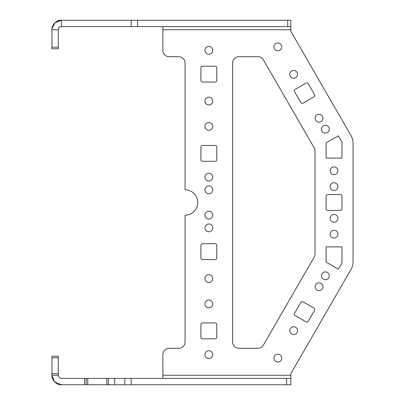 <?xml version="1.0" encoding="UTF-8"?>
<svg xmlns="http://www.w3.org/2000/svg" width="405" height="405" viewBox="0 0 405 405"><rect width="100%" height="100%" fill="white"/><g stroke="black" fill="none" stroke-linecap="round" stroke-linejoin="round"><path stroke-width="0.61" d="M51.962 375.749L54.715 381.95L61.454 384.75L290.836 384.75L290.836 378.412L286.593 378.412L286.593 384.75M58.285 375.243L51.946 375.243L51.946 373.658L58.285 373.658L58.285 375.243C58.279 376.898 59.332 377.956 61.454 378.412L86.179 378.412L86.179 384.75M286.593 378.412L86.179 378.412M58.285 356.223L51.946 356.223L51.946 357.807L58.285 357.807L58.285 356.223M58.285 373.658L58.285 357.807M108.363 378.412L108.363 384.75M51.946 375.243C51.263 378.098 55.748 385.474 61.454 384.75M51.946 373.658L51.946 357.807M290.836 384.75L290.836 375.243L162.881 375.243L162.881 378.412M162.881 375.243L162.881 354.638A6.338 6.338 0 0 1 169.219 348.3L178.727 348.3A6.338 6.338 0 0 0 185.07 341.962L185.07 215.177A12.676 12.676 0 0 0 197.746 202.5A12.676 12.676 0 0 0 185.07 189.823L185.07 63.038A6.338 6.338 0 0 0 178.727 56.7L169.219 56.7A6.338 6.338 0 0 1 162.881 50.362L162.881 26.588M290.836 375.243L290.836 373.658L350.933 269.568A15.846 15.846 0 0 0 353.054 261.645L353.054 143.355A15.846 15.846 0 0 0 350.933 135.432L290.836 31.342L290.836 20.25L290.836 26.588L137.614 26.588L137.614 20.25L290.836 20.25M294.516 313.399A1.585 1.585 0 0 0 295.098 315.566L306.074 321.904A1.585 1.585 0 0 0 308.24 321.322L314.579 310.346A1.585 1.585 0 0 0 314.002 308.18L303.021 301.841A1.585 1.585 0 0 0 300.854 302.419L294.516 313.399M340.377 210.423A1.585 1.585 0 0 0 341.962 208.838L341.962 196.162A1.585 1.585 0 0 0 340.377 194.577L327.696 194.577A1.585 1.585 0 0 0 326.111 196.162L326.111 208.838A1.585 1.585 0 0 0 327.696 210.423L340.377 210.423M308.24 83.678A1.585 1.585 0 0 0 306.074 83.096L295.098 89.434A1.585 1.585 0 0 0 294.516 91.601L300.854 102.581A1.585 1.585 0 0 0 303.021 103.159L314.002 96.82A1.585 1.585 0 0 0 314.579 94.654L308.24 83.678M216.761 67.792A1.585 1.585 0 0 0 215.177 66.207L202.5 66.207A1.585 1.585 0 0 0 200.915 67.792L200.915 80.474A1.585 1.585 0 0 0 202.5 82.058L215.177 82.058A1.585 1.585 0 0 0 216.761 80.474L216.761 67.792M200.915 159.712A1.585 1.585 0 0 0 202.5 161.296L215.177 161.296A1.585 1.585 0 0 0 216.761 159.712L216.761 147.03A1.585 1.585 0 0 0 215.177 145.446L202.5 145.446A1.585 1.585 0 0 0 200.915 147.03L200.915 159.712M216.761 245.288A1.585 1.585 0 0 0 215.177 243.704L202.5 243.704A1.585 1.585 0 0 0 200.915 245.288L200.915 257.97A1.585 1.585 0 0 0 202.5 259.554L215.177 259.554A1.585 1.585 0 0 0 216.761 257.97L216.761 245.288M202.5 322.942A1.585 1.585 0 0 0 200.915 324.526L200.915 337.208A1.585 1.585 0 0 0 202.5 338.793L215.177 338.793A1.585 1.585 0 0 0 216.761 337.208L216.761 324.526A1.585 1.585 0 0 0 215.177 322.942L202.5 322.942M314.169 147.83L263.387 59.869A6.338 6.338 0 0 0 257.899 56.7L238.95 56.7A6.338 6.338 0 0 0 232.612 63.038L232.612 341.962A6.338 6.338 0 0 0 238.95 348.3L257.899 348.3A6.338 6.338 0 0 0 263.387 345.131L314.169 257.17A6.338 6.338 0 0 0 315.019 254.001L315.019 150.999A6.338 6.338 0 0 0 314.169 147.83M293.691 70.43A3.898 3.898 0 0 0 289.793 74.323A3.898 3.898 0 0 0 293.691 78.221A3.898 3.898 0 0 0 297.589 74.323A3.898 3.898 0 0 0 293.691 70.43M319.049 114.347A3.898 3.898 0 0 0 315.151 118.245A3.898 3.898 0 0 0 319.049 122.143A3.898 3.898 0 0 0 322.947 118.245A3.898 3.898 0 0 0 319.049 114.347M293.691 334.57A3.898 3.898 0 0 0 297.589 330.677A3.898 3.898 0 0 0 293.691 326.779A3.898 3.898 0 0 0 289.793 330.677A3.898 3.898 0 0 0 293.691 334.57M319.049 290.653A3.898 3.898 0 0 0 322.947 286.755A3.898 3.898 0 0 0 319.049 282.857A3.898 3.898 0 0 0 315.151 286.755A3.898 3.898 0 0 0 319.049 290.653M334.039 238.094A3.898 3.898 0 0 1 330.141 234.196A3.898 3.898 0 0 1 334.039 230.298A3.898 3.898 0 0 1 337.932 234.196A3.898 3.898 0 0 1 334.039 238.094M334.039 222.244A3.898 3.898 0 0 1 330.141 218.346A3.898 3.898 0 0 1 334.039 214.453A3.898 3.898 0 0 1 337.932 218.346A3.898 3.898 0 0 1 334.039 222.244M334.039 190.547A3.898 3.898 0 0 1 330.141 186.654A3.898 3.898 0 0 1 334.039 182.756A3.898 3.898 0 0 1 337.932 186.654A3.898 3.898 0 0 1 334.039 190.547M208.838 358.536A3.898 3.898 0 0 1 204.94 354.638A3.898 3.898 0 0 1 208.838 350.74A3.898 3.898 0 0 1 212.736 354.638A3.898 3.898 0 0 1 208.838 358.536M208.838 307.825A3.898 3.898 0 0 1 204.94 303.927A3.898 3.898 0 0 1 208.838 300.029A3.898 3.898 0 0 1 212.736 303.927A3.898 3.898 0 0 1 208.838 307.825M208.838 282.467A3.898 3.898 0 0 1 204.94 278.569A3.898 3.898 0 0 1 208.838 274.671A3.898 3.898 0 0 1 212.736 278.569A3.898 3.898 0 0 1 208.838 282.467M208.838 231.751A3.898 3.898 0 0 1 204.94 227.858A3.898 3.898 0 0 1 208.838 223.96A3.898 3.898 0 0 1 212.736 227.858A3.898 3.898 0 0 1 208.838 231.751M208.838 211.283A3.898 3.898 0 0 1 212.736 215.177A3.898 3.898 0 0 1 208.838 219.075A3.898 3.898 0 0 1 204.94 215.177A3.898 3.898 0 0 1 208.838 211.283M208.838 193.717A3.898 3.898 0 0 1 204.94 189.823A3.898 3.898 0 0 1 208.838 185.925A3.898 3.898 0 0 1 212.736 189.823A3.898 3.898 0 0 1 208.838 193.717M208.838 181.04A3.898 3.898 0 0 1 204.94 177.142A3.898 3.898 0 0 1 208.838 173.249A3.898 3.898 0 0 1 212.736 177.142A3.898 3.898 0 0 1 208.838 181.04M208.838 130.329A3.898 3.898 0 0 1 204.94 126.431A3.898 3.898 0 0 1 208.838 122.533A3.898 3.898 0 0 1 212.736 126.431A3.898 3.898 0 0 1 208.838 130.329M208.838 104.971A3.898 3.898 0 0 1 204.94 101.073A3.898 3.898 0 0 1 208.838 97.175A3.898 3.898 0 0 1 212.736 101.073A3.898 3.898 0 0 1 208.838 104.971M326.111 262.106L326.111 246.873L341.962 246.873L341.962 262.921L338.352 269.168L326.111 262.106M338.352 135.832L326.111 142.894L326.111 158.127L341.962 158.127L341.962 142.079L338.352 135.832M208.838 46.464A3.898 3.898 0 0 1 212.736 50.362A3.898 3.898 0 0 1 208.838 54.26A3.898 3.898 0 0 1 204.94 50.362A3.898 3.898 0 0 1 208.838 46.464M334.039 166.906A3.898 3.898 0 0 1 337.932 170.804A3.898 3.898 0 0 1 334.039 174.702A3.898 3.898 0 0 1 330.141 170.804A3.898 3.898 0 0 1 334.039 166.906M325.387 271.882A3.898 3.898 0 0 0 321.489 275.775A3.898 3.898 0 0 0 325.387 279.673A3.898 3.898 0 0 0 329.285 275.775A3.898 3.898 0 0 0 325.387 271.882M325.387 125.327A3.898 3.898 0 0 0 321.489 129.225A3.898 3.898 0 0 0 325.387 133.118A3.898 3.898 0 0 0 329.285 129.225A3.898 3.898 0 0 0 325.387 125.327M277.845 354.228A3.898 3.898 0 0 0 273.947 358.126A3.898 3.898 0 0 0 277.845 362.019A3.898 3.898 0 0 0 281.743 358.126A3.898 3.898 0 0 0 277.845 354.228M277.845 42.981A3.898 3.898 0 0 0 273.947 46.874A3.898 3.898 0 0 0 277.845 50.772A3.898 3.898 0 0 0 281.743 46.874A3.898 3.898 0 0 0 277.845 42.981M51.946 47.193L51.946 48.777L58.285 48.777L58.285 47.193L51.946 47.193L51.946 29.757C51.263 26.897 55.748 19.526 61.454 20.25A9.507 9.507 0 0 0 51.946 29.757L58.285 29.757L58.285 47.193M60.77 26.664L61.454 26.588A3.169 3.169 0 0 0 58.285 29.757M52.048 28.38L55.131 22.66L61.454 20.25L137.614 20.25M61.454 20.25L61.454 26.588L137.614 26.588M124.846 378.412L124.846 384.75M131.139 378.412L131.139 384.75M114.701 378.412L114.701 384.75M106.778 378.412L106.778 384.75M87.764 378.412L87.764 384.75M84.594 378.412L84.594 384.75M162.881 29.757L290.836 29.757M131.185 26.588L131.185 20.25M287.712 26.588L287.712 20.25"/></g></svg>
